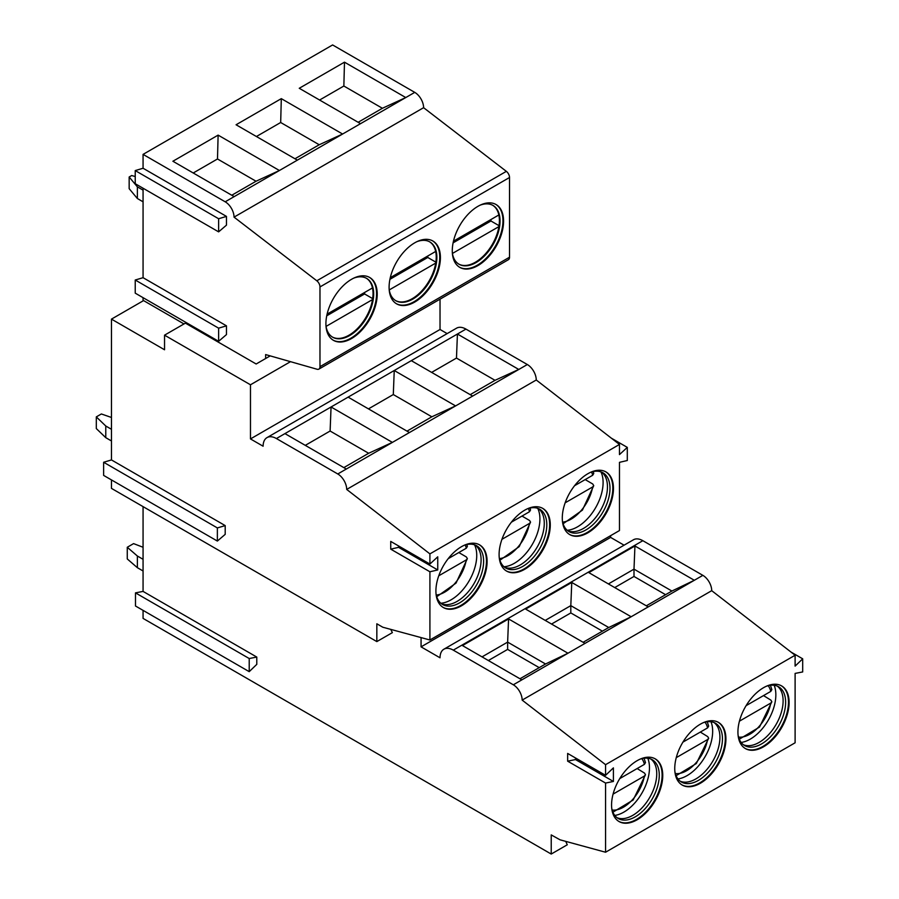 <?xml version="1.0" encoding="UTF-8"?>
<svg xmlns="http://www.w3.org/2000/svg" width="899" height="899" viewBox="0 0 899 899"><rect width="100%" height="100%" fill="white"/><g stroke="black" fill="none" stroke-linecap="round" stroke-linejoin="round"><path stroke-width="1.35" d="M343.823 467.615L368.657 453.276L330.113 431.026L331.057 406.989L348.115 397.133L409.438 432.543L527.331 364.533A12.62 7.282 -120 0 1 536.254 379.996L619.467 444.454L429.913 553.885L346.699 489.427A12.62 7.282 -120 0 0 337.777 473.975L409.438 432.543M407.011 431.138L431.835 416.799L393.301 394.549L368.466 408.876M348.115 397.133L394.245 370.512L455.568 405.91L431.835 416.799M393.301 394.549L394.245 370.512L411.304 360.656L472.627 396.054M346.699 489.427L536.254 379.996M429.913 553.885L429.913 564.044L437.746 556.818L437.746 569.955L429.913 571.775L429.913 639.987L619.467 530.556L619.467 462.344L627.3 460.513L627.3 447.387L619.467 454.602L619.467 444.454M461.502 605.78A36.185 20.891 120 0 0 485.145 573.888A36.185 20.891 120 0 0 479.594 544.884A36.185 20.891 120 0 0 461.502 546.682A36.185 20.891 120 0 0 437.858 578.563A36.185 20.891 120 0 0 443.409 607.567A36.185 20.891 120 0 0 461.502 605.78M587.867 532.815A36.185 20.891 120 0 0 611.511 500.923A36.185 20.891 120 0 0 605.971 471.93A36.185 20.891 120 0 0 587.867 473.717A36.185 20.891 120 0 0 564.235 505.609A36.185 20.891 120 0 0 569.775 534.613A36.185 20.891 120 0 0 587.867 532.815M524.69 569.292A36.185 20.891 120 0 0 548.334 537.411A36.185 20.891 120 0 0 542.782 508.407A36.185 20.891 120 0 0 524.69 510.205A36.185 20.891 120 0 0 501.046 542.086A36.185 20.891 120 0 0 506.598 571.09A36.185 20.891 120 0 0 524.69 569.292M429.913 639.987L382.783 627.221L376.838 623.794L376.838 641.594L392.38 632.626L390.728 629.379M111.465 459.928L225.2 525.6L225.2 534.354L217.367 541.063L217.367 527.927L103.632 462.266L111.465 459.928L111.465 319.123L143.57 300.592M103.632 462.266L103.632 475.402L217.367 541.063M111.465 479.92L111.465 488.382L376.838 641.594M143.065 591.407L256.788 657.068L256.788 664.361L249.214 671.654L135.479 605.993L135.479 592.868L143.065 591.407L143.065 506.631M791.03 652.09L802.695 658.821L802.695 671.946L795.109 673.407L795.109 742.788L605.566 852.23L560.066 839.823L551.222 834.913L551.222 854.05L143.065 618.4L143.065 610.376M421.069 637.593L421.069 646.853L440.027 657.798A18.767 10.833 -120 0 1 443.904 649.202L633.458 539.771A18.767 10.833 60 0 1 642.841 540.692L453.287 650.134A18.767 10.833 -120 0 0 443.904 649.202M605.566 852.23L605.566 783.063L613.399 781.456L613.399 767.881L605.566 775.331L605.566 764.678L522.162 700.107A12.507 7.226 -120 0 0 513.318 684.791L453.287 650.134M605.566 775.331L567.651 753.441L567.651 761.172L575.484 759.565L575.484 757.969M605.566 783.063L567.651 761.172M624.075 545.187L610.612 537.411L421.069 646.853M610.612 537.411L610.612 535.658M585.024 643.381L631.154 616.759L571.764 582.462L525.634 609.095L585.024 643.381L567.966 653.236L508.576 618.939L462.457 645.572L521.847 679.858L567.966 653.236L545.536 663.99L519.948 678.767M646.314 605.814L671.901 591.036L694.331 580.282L648.213 606.904L588.823 572.618L634.941 545.985L694.331 580.282L702.861 575.349L642.841 540.692M702.861 575.349A12.507 7.226 60 0 1 711.716 590.677L522.162 700.107M802.695 658.821L795.109 666.114L795.109 655.236L605.566 764.678M795.109 655.236L711.716 590.677M700.332 724.189A36.185 20.891 120 0 0 676.7 756.07A36.185 20.891 120 0 0 682.24 785.074A36.185 20.891 120 0 0 700.332 783.276A36.185 20.891 120 0 0 723.976 751.395A36.185 20.891 120 0 0 718.436 722.391A36.185 20.891 120 0 0 700.332 724.189M763.521 687.701A36.185 20.891 120 0 0 739.877 719.593A36.185 20.891 120 0 0 745.428 748.597A36.185 20.891 120 0 0 763.521 746.799A36.185 20.891 120 0 0 787.164 714.907A36.185 20.891 120 0 0 781.613 685.915A36.185 20.891 120 0 0 763.521 687.701M637.155 760.666A36.185 20.891 120 0 0 613.511 792.558A36.185 20.891 120 0 0 619.063 821.551A36.185 20.891 120 0 0 637.155 819.764A36.185 20.891 120 0 0 660.799 787.872A36.185 20.891 120 0 0 655.247 758.868A36.185 20.891 120 0 0 637.155 760.666M618.748 821.36A36.185 20.891 120 0 0 636.526 819.394A36.185 20.891 120 0 0 660.08 787.794A36.185 20.891 120 0 0 654.933 758.689M614.781 815.427A36.185 20.891 120 0 0 623.884 812.1A36.185 20.891 120 0 0 647.797 758.239M611.725 808.201A33.96 19.609 120 0 0 618.276 818.528A33.96 19.609 120 0 0 635.256 816.843A33.96 19.609 -60 0 0 657.439 786.917A33.96 19.609 -60 0 0 652.236 759.711A33.96 19.609 -60 0 0 640.021 759.194M650.921 759.059A33.96 19.609 -60 0 1 651.719 759.722A33.96 19.609 -60 0 1 654.292 787.423A33.96 19.609 -60 0 1 632.727 815.382A33.96 19.609 120 0 1 618.029 818.068A33.96 19.609 120 0 1 617.062 817.708M612.916 812.179L633.154 800.009L645.482 774.724L644.561 773.129L637.155 768.544L619.759 778.59L644.414 764.352L645.482 762.588L644.055 758.239M645.482 774.724L644.414 776.028L613.073 794.12M681.925 784.883A36.185 20.891 120 0 0 699.703 782.917A36.185 20.891 120 0 0 723.257 751.317A36.185 20.891 120 0 0 718.11 722.212M677.97 778.939A36.185 20.891 120 0 0 687.072 775.623A36.185 20.891 120 0 0 710.985 721.762M674.913 771.724A33.96 19.609 120 0 0 681.464 782.04A33.96 19.609 120 0 0 698.444 780.366A33.96 19.609 -60 0 0 720.627 750.44A33.96 19.609 -60 0 0 715.424 723.234A33.96 19.609 -60 0 0 703.209 722.717M714.109 722.582A33.96 19.609 -60 0 1 714.896 723.245A33.96 19.609 -60 0 1 717.469 750.946A33.96 19.609 -60 0 1 695.916 778.905A33.96 19.609 120 0 1 681.217 781.591A33.96 19.609 120 0 1 680.251 781.231M676.104 775.691L696.332 763.532L708.67 738.248L707.738 736.641L700.332 732.067L682.937 742.113L707.592 727.875L708.659 726.111L707.243 721.762M708.67 738.248L707.592 739.551L676.262 757.643M745.114 748.406A36.185 20.891 120 0 0 762.891 746.44A36.185 20.891 120 0 0 786.445 714.84A36.185 20.891 120 0 0 781.298 685.735M741.158 742.462A36.185 20.891 120 0 0 750.249 739.147A36.185 20.891 120 0 0 774.174 685.274M738.09 735.247A33.96 19.609 120 0 0 744.653 745.563A33.96 19.609 120 0 0 761.622 743.889A33.96 19.609 -60 0 0 783.804 713.963A33.96 19.609 -60 0 0 778.601 686.757A33.96 19.609 -60 0 0 766.386 686.24M777.287 686.106A33.96 19.609 -60 0 1 778.085 686.769A33.96 19.609 -60 0 1 780.658 714.469A33.96 19.609 -60 0 1 759.093 742.428A33.96 19.609 120 0 1 744.406 745.114A33.96 19.609 120 0 1 743.428 744.754M739.281 739.214L759.52 727.055L771.848 701.771L770.926 700.164L763.521 695.59L746.125 705.636L770.78 691.398L771.848 689.634L770.421 685.285M739.439 721.167L770.78 703.074L771.848 701.771M551.222 854.05L567.269 844.779L565.741 841.374M613.399 781.456L575.484 759.565M482.044 656.877L507.632 642.111L508.576 618.939M545.536 663.99L507.632 642.111L507.632 649.404L488.359 660.529M539.22 667.642L507.632 649.404M648.213 606.904L631.154 616.759L608.724 627.513L583.136 642.291M545.221 620.4L570.809 605.634L571.764 582.462M608.724 627.513L570.809 605.634L570.809 612.927L551.537 624.052M602.409 631.165L570.809 612.927M608.409 583.923L633.997 569.146L634.941 545.985M671.901 591.036L633.997 569.146L633.997 576.45L614.725 587.575M665.586 594.689L633.997 576.45M470.188 394.65L495.023 380.322L456.478 358.072L457.422 334.023L465.952 329.101L527.331 364.533M465.952 329.101A18.812 10.855 -120 0 0 456.557 328.169L267.003 437.611A18.812 10.855 -120 0 0 263.115 446.219L250.473 438.926L440.027 329.483L447.151 333.596M440.027 299.165L440.027 329.483M627.3 447.387L611.41 438.206M411.304 360.656L457.422 334.023L518.745 369.433L495.023 380.322M337.777 473.975L276.409 438.543A18.812 10.855 -120 0 0 267.003 437.611M368.657 453.276L392.38 442.387L331.057 406.989L284.938 433.61L346.261 469.02M330.113 431.026L305.278 445.365M429.913 564.044L390.739 541.423L390.739 549.154L398.572 547.334L398.572 545.951M429.913 571.775L390.739 549.154M111.465 319.123L164.539 349.767L164.539 335.17L250.473 384.783L250.473 438.926M437.746 569.955L398.572 547.334M217.367 527.927L225.2 525.6M250.473 384.783L290.253 361.814M269.756 356.139L256.159 363.994L185.396 323.134L164.539 335.17M456.478 358.072L431.644 372.4M135.479 592.868L249.214 658.529L256.788 657.068M249.214 671.654L249.214 658.529M111.465 417.473L101.362 413.967L96.305 416.889L105.779 426.014L105.779 437.678L111.465 440.959M111.465 429.295L105.779 426.014M105.779 437.678L96.305 428.565L96.305 416.889M143.065 547.266L133.58 543.614L127.265 547.266L137.378 556.02L137.378 567.696L143.065 570.977M143.065 559.302L137.378 556.02M137.378 567.696L127.265 558.942L127.265 547.266M443.095 607.376A36.185 20.891 -60 0 0 460.872 605.409A36.185 20.891 120 0 0 484.426 573.809A36.185 20.891 120 0 0 479.279 544.704M464.367 545.21A33.96 19.609 120 0 1 476.582 545.727A33.96 19.609 120 0 1 481.797 572.933A33.96 19.609 120 0 1 459.614 602.858A33.96 19.609 -60 0 1 442.634 604.533A33.96 19.609 -60 0 1 436.071 594.217M441.42 603.723A33.96 19.609 -60 0 0 443.6 604.398A33.96 19.609 -60 0 0 457.085 601.397A33.96 19.609 120 0 0 478.302 574.405A33.96 19.609 120 0 0 476.953 546.637A33.96 19.609 120 0 0 475.279 545.075M474.56 544.805A36.185 20.891 120 0 1 451.141 599.79A36.185 20.891 -60 0 1 440.825 603.24M438.768 575.787L466.3 559.897L467.368 558.594L466.367 556.953L458.816 552.548L448.196 558.672L466.3 548.221L467.368 546.468L466.873 544.513M569.46 534.422A36.185 20.891 -60 0 0 587.238 532.455A36.185 20.891 120 0 0 610.792 500.855A36.185 20.891 120 0 0 605.645 471.75M590.733 472.256A33.96 19.609 120 0 1 602.948 472.773A33.96 19.609 120 0 1 608.162 499.979A33.96 19.609 120 0 1 585.979 529.904A33.96 19.609 -60 0 1 569 531.579A33.96 19.609 -60 0 1 562.448 521.263M567.786 530.77A33.96 19.609 -60 0 0 569.966 531.444A33.96 19.609 -60 0 0 583.451 528.443A33.96 19.609 120 0 0 604.667 501.451A33.96 19.609 120 0 0 603.319 473.683A33.96 19.609 120 0 0 601.645 472.121M600.925 471.851A36.185 20.891 120 0 1 577.506 526.836A36.185 20.891 -60 0 1 567.19 530.286M565.134 502.833L592.666 486.943L593.745 485.64L592.733 483.988L585.182 479.594A34.982 20.194 120 0 0 585.182 479.583M585.182 479.594L574.562 485.718L592.666 475.268L593.733 473.515L593.239 471.559M506.283 570.899A36.185 20.891 -60 0 0 524.061 568.932A36.185 20.891 120 0 0 547.615 537.332A36.185 20.891 120 0 0 542.468 508.227M527.556 508.733A33.96 19.609 120 0 1 539.771 509.25A33.96 19.609 120 0 1 544.974 536.456A33.96 19.609 120 0 1 522.791 566.381A33.96 19.609 -60 0 1 505.811 568.056A33.96 19.609 -60 0 1 499.26 557.74M538.456 508.598A33.96 19.609 120 0 1 540.13 510.16A33.96 19.609 120 0 1 541.479 537.928A33.96 19.609 120 0 1 520.263 564.92A33.96 19.609 -60 0 1 506.789 567.921A33.96 19.609 -60 0 1 504.597 567.247M537.737 508.328A36.185 20.891 120 0 1 514.329 563.313A36.185 20.891 -60 0 1 504.002 566.763M528.398 508.463A31.364 18.104 -60 0 1 529.477 511.745L511.374 522.195L521.993 516.071L529.556 520.476L530.556 522.117L529.477 523.42L501.957 539.31M529.477 511.745L530.545 509.991L530.05 508.036M429.508 241.752A33.96 19.609 -60 0 1 435.667 251.45A33.96 19.609 -60 0 1 435.723 263.092A33.96 19.609 -60 0 1 412.225 298.693A33.96 19.609 -60 0 1 395.56 300.558M416.9 241.674A33.96 19.609 -60 0 1 429.834 241.932A33.96 19.609 -60 0 1 435.037 269.138A33.96 19.609 -60 0 1 412.855 299.064A33.96 19.609 120 0 1 395.875 300.738A33.96 19.609 120 0 1 389.188 289.669M390.278 277.656L435.667 251.45M389.233 289.939L435.723 263.092M435.869 262.148L427.767 257.474L427.767 256.013M389.919 279.319L427.767 257.474M396.302 303.66A36.275 20.947 120 0 0 414.113 301.682A36.275 20.947 -60 0 0 437.734 270.003A36.275 20.947 -60 0 0 432.565 240.831M414.754 242.809A36.275 20.947 -60 0 1 432.891 241.011A36.275 20.947 -60 0 1 438.454 270.082A36.275 20.947 -60 0 1 414.754 302.053A36.275 20.947 -60 0 1 396.605 303.851A36.275 20.947 -60 0 1 391.054 274.779A36.275 20.947 -60 0 1 414.754 242.809M319.977 286.938L319.977 366.668L509.519 257.226L509.519 177.508L319.977 286.938A5.36 3.09 -120 0 0 316.808 280.791L234.043 217.131A12.507 7.226 -120 0 0 225.2 201.803L234.167 196.623L172.889 161.247L218.12 135.12L279.409 170.507L297.355 160.146L236.066 124.77L281.308 98.643L342.598 134.03L360.533 123.669L299.255 88.282L344.486 62.166L405.775 97.553L414.754 92.372A12.507 7.226 60 0 1 423.598 107.689L234.043 217.131M477.931 206.332A36.275 20.947 -60 0 1 496.068 204.534A36.275 20.947 -60 0 1 501.631 233.605A36.275 20.947 -60 0 1 477.931 265.576A36.275 20.947 -60 0 1 459.794 267.374A36.275 20.947 -60 0 1 454.231 238.302A36.275 20.947 -60 0 1 477.931 206.332M351.565 279.286A36.275 20.947 -60 0 1 369.703 277.488A36.275 20.947 -60 0 1 375.265 306.559A36.275 20.947 -60 0 1 351.565 338.53A36.275 20.947 -60 0 1 333.428 340.328A36.275 20.947 -60 0 1 327.865 311.256A36.275 20.947 -60 0 1 351.565 279.286M369.388 277.319A36.275 20.947 -60 0 1 374.546 306.48A36.275 20.947 -60 0 1 350.936 338.17A36.275 20.947 120 0 1 333.113 340.137M326 326.146A33.96 19.609 120 0 0 332.697 337.226A33.96 19.609 120 0 0 349.666 335.541A33.96 19.609 -60 0 0 371.849 305.615A33.96 19.609 -60 0 0 366.646 278.409A33.96 19.609 -60 0 0 353.712 278.151M366.331 278.229A33.96 19.609 -60 0 1 372.478 287.927A33.96 19.609 -60 0 1 372.534 299.569A33.96 19.609 -60 0 1 349.037 335.17A33.96 19.609 -60 0 1 332.383 337.035M326.045 326.416L372.534 299.569M326.742 315.807L364.578 293.951L364.578 292.49M372.68 298.625L364.578 293.951M327.101 314.133L372.478 287.927M495.754 204.354A36.275 20.947 -60 0 1 500.912 233.526A36.275 20.947 -60 0 1 477.302 265.205A36.275 20.947 120 0 1 459.479 267.183M452.366 253.192A33.96 19.609 120 0 0 459.063 264.261A33.96 19.609 120 0 0 476.032 262.587A33.96 19.609 -60 0 0 498.215 232.661A33.96 19.609 -60 0 0 493.012 205.455A33.96 19.609 -60 0 0 480.077 205.197M492.697 205.275A33.96 19.609 -60 0 1 498.844 214.973A33.96 19.609 -60 0 1 498.9 226.615A33.96 19.609 -60 0 1 475.402 262.216A33.96 19.609 -60 0 1 458.748 264.081M452.411 253.462L498.9 226.615M453.107 242.842L490.944 220.997L490.944 219.536M499.046 225.671L490.944 220.997M453.467 241.179L498.844 214.973M509.519 257.226A5.36 3.09 60 0 1 508.418 259.687L318.864 369.118A5.36 3.09 -120 0 0 319.977 366.668M265.632 358.521L265.632 354.577L317.133 369.264A5.36 3.09 -120 0 0 318.864 369.118M143.065 297.67L143.065 300.3L184.003 323.943M414.754 92.372L332.608 44.95L143.065 154.381L143.065 168.248L226.458 216.401L226.458 225.155L218.626 231.863L218.626 218.738L226.458 216.401M218.626 231.863L135.232 183.711L135.232 170.585L143.065 168.248M143.065 188.239L143.065 277.69L226.458 325.831L226.458 334.597L218.626 341.305L218.626 328.169L226.458 325.831M218.626 341.305L135.232 293.153L135.232 280.016L143.065 277.69M143.065 190.138L137.378 186.857L137.378 198.522L129.164 188.678L129.164 177.002L131.692 175.541L135.232 176.53M143.065 201.814L137.378 198.522M137.378 186.857L129.164 177.002M316.808 280.791L506.351 171.349A5.36 3.09 60 0 1 509.519 177.508M506.351 171.349L423.598 107.689M143.065 154.381L225.2 201.803M135.232 280.016L218.626 328.169M135.232 170.585L218.626 218.738M360.533 123.669L405.775 97.553L382.401 108.273L343.856 86.023L344.486 62.166M297.355 160.146L342.598 134.03L319.212 144.75L280.679 122.5L281.308 98.643M234.167 196.623L279.409 170.507L256.035 181.238L217.491 158.977L218.12 135.12M231.773 195.24L256.035 181.238M217.491 158.977L193.229 172.99M294.951 158.763L319.212 144.75M280.679 122.5L256.417 136.513M358.139 122.286L382.401 108.273M343.856 86.023L319.594 100.036M513.318 684.791L521.847 679.858M612.163 810.033A30.499 17.609 120 0 0 644.414 776.028M644.414 764.352A30.499 17.609 120 0 0 641.819 758.655M675.351 773.556A30.499 17.609 120 0 0 707.592 739.551M707.592 727.875A30.499 17.609 120 0 0 705.007 722.178M738.529 737.079A30.499 17.609 120 0 0 770.78 703.074M770.78 691.398A30.499 17.609 120 0 0 768.196 685.701M276.409 438.543L284.938 433.61M466.3 548.221A31.364 18.104 120 0 0 465.21 544.94M436.262 595.082A31.364 18.104 120 0 0 466.3 559.897M592.666 486.943A31.364 18.104 -60 0 1 562.628 522.128M591.576 471.986A31.364 18.104 -60 0 1 592.666 475.268M529.477 523.42A31.364 18.104 -60 0 1 499.451 558.605M467.368 558.594L456.04 583.103L436.723 596.734M593.745 485.64L582.406 510.138L563.089 523.769M530.556 522.117L519.217 546.626L499.911 560.257"/></g></svg>
